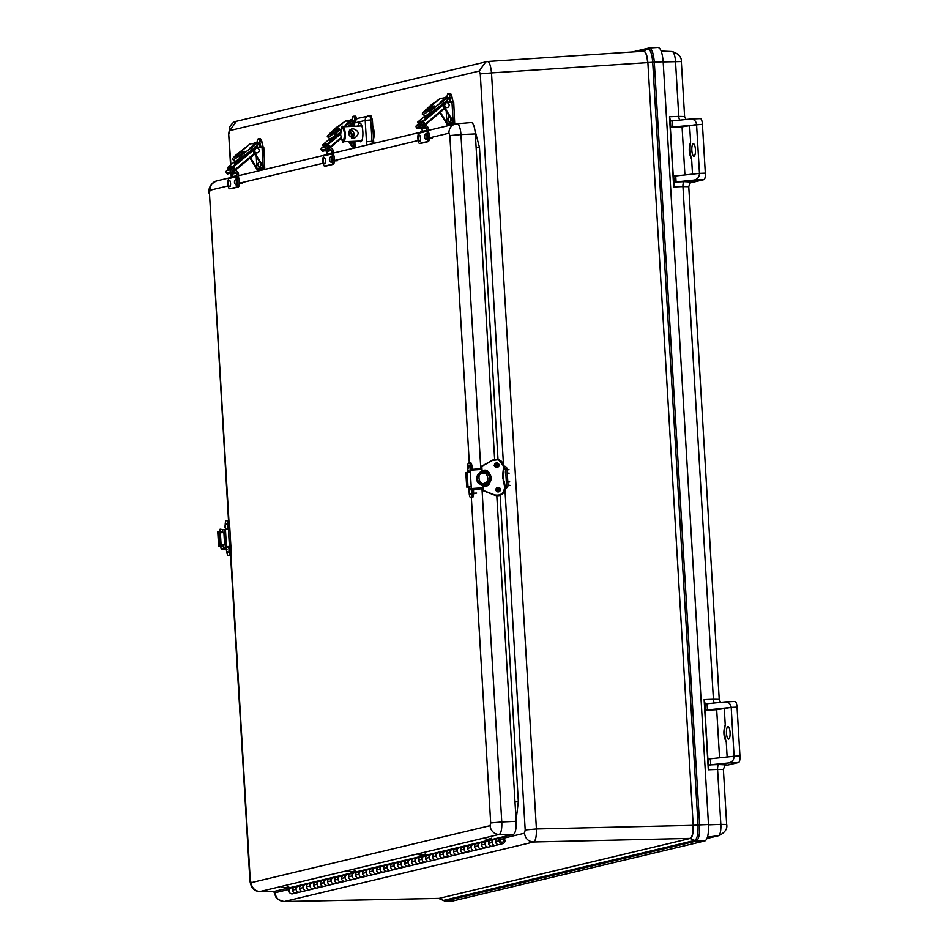 <?xml version="1.0" encoding="UTF-8"?>
<svg xmlns="http://www.w3.org/2000/svg" width="949" height="949" viewBox="0 0 949 949"><rect width="100%" height="100%" fill="white"/><g stroke="black" fill="none" stroke-linecap="round" stroke-linejoin="round"><path stroke-width="1.42" d="M647.621 62.622C646.981 55.22 645.569 51.424 643.398 51.246L487.276 61.531C489.352 61.721 490.752 65.517 491.499 72.907L647.882 62.61C647.23 55.244 645.818 51.448 643.647 51.234L649.045 48.019L632.449 51.958M487.43 61.507L236.42 121.282L229.765 130.594L479.209 71.056L485.864 61.744L487.276 61.531M479.209 71.056L480.265 73.903L491.499 72.907L536.41 828.952C536.553 836.449 535.627 840.802 533.635 841.988L690.16 838.394C692.248 837.196 693.173 832.854 692.936 825.357L536.41 828.952L525.188 829.948L504.963 489.648M236.408 121.282C234.166 121.425 231.983 123.251 229.848 126.763L228.685 134.011L230.904 164.782M500.135 495.259L518.332 801.573L514.999 802.012M476.125 147.866L479.47 147.439L498.011 459.53M503.646 838.192L524.489 833.21C525.307 838.667 528.356 841.585 533.635 841.988L284.19 901.526C278.911 901.123 275.862 898.193 275.044 892.736L289.386 889.32M283.668 901.514L439.055 898.371L690.421 838.394C692.497 837.16 693.422 832.807 693.197 825.345L692.936 825.357M690.16 838.394L694.739 840.446C697.207 838.987 698.31 833.839 698.025 825.001L693.197 825.345L647.882 62.61L652.71 62.278C651.951 53.559 650.279 49.075 647.716 48.814L635.332 51.768M663.161 61.78C662.343 52.515 660.575 47.758 657.847 47.486L649.045 48.019C651.749 48.304 653.493 53.025 654.3 62.171L663.161 61.78L708.476 824.503C708.761 833.886 707.598 839.355 704.988 840.897L453.076 900.898M708.488 824.835L720.837 824.361L717.574 769.425L708.298 769.781L704.122 699.603L713.399 699.247L682.948 186.573L673.671 186.929L669.496 116.739L678.772 116.383L675.51 61.46A10.653 3.084 -92.5 0 0 672.082 51.543L661.156 51.068M673.671 186.929L674.087 182.801L675.119 182.018L694.063 180.073C697.515 179.325 699.318 177.095 699.46 173.37L673.256 176.194L670.35 127.368L672.805 126.988L672.45 120.879L670.397 120.559L669.496 116.739M671.489 120.986L670.397 120.559L670.789 127.261M725.119 765.701L738.559 762.498L728.69 762.925C732.142 762.177 733.945 759.947 734.087 756.234L707.883 759.046L704.977 710.232L731.193 707.408C730.6 703.767 728.559 701.928 725.06 701.892L706.115 703.85L705.024 703.411L704.122 699.603M706.115 703.85L705.024 703.411L705.415 710.125M708.298 769.781L708.725 765.653L710.694 764.764L710.338 758.666M672.45 120.879L690.433 119.04C693.933 119.064 695.973 120.903 696.566 124.544L682.058 126.869L684.917 174.865M670.35 127.368L682.058 126.869M691.074 119.005L700.303 118.613A6.121 1.768 87.5 0 1 700.398 118.601A6.121 1.768 87.5 0 1 702.414 124.295L705.321 173.121A6.121 1.768 87.5 0 1 703.933 179.646L690.492 182.849M704.977 710.232L716.685 709.722L719.544 757.717M728.69 762.925L710.694 764.764M672.805 126.988L702.414 124.295M700.398 118.601L690.433 119.04M689.662 126.193L690.611 142.125C688.523 148.139 688.855 153.797 691.619 159.088L692.509 174.082M737.041 707.147L739.947 755.973L734.087 756.234L731.193 707.408L737.041 707.147A6.121 1.768 -92.5 0 0 735.024 701.453L725.06 701.892M731.193 707.408L716.685 709.722M735.024 701.453A6.121 1.768 -92.5 0 0 734.929 701.465L725.7 701.869M739.947 755.973A6.121 1.768 87.5 0 1 738.559 762.498M724.301 709.045L725.238 724.977C723.15 730.991 723.482 736.649 726.246 741.952L727.136 756.946M691.845 150.428A6.252 1.803 87.5 0 1 693.363 143.762A6.252 1.803 87.5 0 1 695.439 149.93A6.252 1.803 87.5 0 1 693.909 156.253A6.252 1.803 87.5 0 1 691.845 150.428M690.611 142.125A12.242 3.535 -92.5 0 0 691.619 159.088M705.321 173.121L699.46 173.37L696.566 124.544M730.054 732.438A6.252 1.803 87.5 0 1 728.535 739.105A6.252 1.803 87.5 0 1 726.459 732.936A6.252 1.803 87.5 0 1 727.99 726.614A6.252 1.803 87.5 0 1 730.054 732.438M725.238 724.977A12.242 3.535 -92.5 0 0 726.246 741.952M471.985 466.22L472.151 468.652M473.587 489.364L473.515 491.546M494.643 459.423L475.307 133.928A12.242 3.535 -92.5 0 0 471.238 122.54A12.242 3.535 -92.5 0 0 471.072 122.563M273.953 891.372A12.242 3.535 -92.5 0 0 274.19 891.396A12.242 3.535 -92.5 0 0 274.427 891.36L513.362 834.349A12.242 3.535 -92.5 0 0 516.137 821.3L496.79 495.698M496.517 490.965L496.374 488.711M495.058 466.552L494.927 464.298M372.328 143.774L372.02 141.306L366.468 141.792L365.199 120.428L353.858 123.145L354.036 126.276M373.657 141.164L372.388 119.799L365.199 120.428A4.591 4.389 -103.4 0 1 369.173 115.671A4.591 1.186 85.3 0 1 369.22 115.659A4.591 1.186 85.3 0 1 370.751 119.93L372.02 141.306L373.657 141.164L373.953 143.382M372.388 119.799L370.857 115.529L357.18 118.483A4.591 4.389 76.6 0 0 353.858 123.145L357.18 118.483M357.892 126.098A9.395 2.717 87.5 0 1 359.6 123.038A9.395 2.717 87.5 0 1 359.778 123.014A9.395 2.717 87.5 0 1 362.874 132.291A9.395 2.717 87.5 0 1 360.596 141.792A9.395 2.717 87.5 0 1 359.481 141.116M354.938 141.294L354.902 148.103M228.021 185.067A5.148 1.483 -92.5 0 0 229.622 188.768A5.148 1.483 -92.5 0 0 229.705 188.756L236.823 187.048A5.148 1.483 -92.5 0 0 237.997 181.71A5.148 1.483 -92.5 0 0 236.301 176.775A5.148 1.483 -92.5 0 0 236.218 176.787L235.055 177.072A1.222 1.174 -103.4 0 1 235.898 175.838L231.093 176.988A1.222 1.174 76.6 0 0 230.239 178.21L229.089 178.495A5.148 1.483 -92.5 0 0 227.914 182.149M230.998 188.697A5.148 1.483 -92.5 0 0 231.082 188.697A5.148 1.483 -92.5 0 0 231.165 188.685L238.282 186.989A5.148 1.483 -92.5 0 0 239.456 181.65A5.148 1.483 -92.5 0 0 237.76 176.716A5.148 1.483 -92.5 0 0 237.677 176.728L236.384 176.787M231.046 173.786L231.236 176.953A1.53 1.459 76.6 0 0 231.651 174.236L236.467 173.098A1.53 1.459 -103.4 0 1 235.898 175.838M236.467 173.098L235.127 172.089A1.412 1.352 -103.4 0 1 234.806 170.678A0.7 0.676 -103.4 0 1 235.91 170.405L237.653 172.16A3.061 2.93 -103.4 0 1 237.487 176.728M230.393 173.299L231.651 174.236M235.127 172.089L231.675 172.92M229.86 186.609A3.061 0.89 87.5 0 1 229.765 186.609C227.297 184.675 227.214 182.635 229.492 180.5A3.061 0.89 87.5 0 1 230.548 183.359A3.061 0.89 87.5 0 1 229.86 186.609M228.163 182.86L228.246 184.379L228.163 182.86M236.064 178.934A3.061 0.89 87.5 0 1 237.12 181.947A3.061 0.89 87.5 0 1 236.325 185.043A3.061 0.89 87.5 0 1 236.289 185.043L236.064 184.996C233.905 183.121 233.905 181.105 236.064 178.934M234.759 181.295L234.806 182.813L234.759 181.295M417.951 139.74A5.148 1.483 -92.5 0 0 419.541 143.441A5.148 1.483 -92.5 0 0 419.624 143.429L426.753 141.733A5.148 1.483 -92.5 0 0 427.928 136.395A5.148 1.483 -92.5 0 0 426.22 131.46A5.148 1.483 -92.5 0 0 426.137 131.472L424.986 131.745A1.222 1.174 -103.4 0 1 425.828 130.511L421.012 131.662A1.222 1.174 76.6 0 0 420.17 132.896L419.019 133.168A5.148 1.483 -92.5 0 0 417.845 136.834M420.929 143.37A5.148 1.483 -92.5 0 0 421.012 143.382A5.148 1.483 -92.5 0 0 421.095 143.37L428.213 141.662A5.148 1.483 -92.5 0 0 429.387 136.324A5.148 1.483 -92.5 0 0 427.691 131.389A5.148 1.483 -92.5 0 0 427.608 131.401L426.303 131.46M421.178 131.614A1.53 1.459 76.6 0 0 421.581 128.922L426.398 127.771A1.53 1.459 -103.4 0 1 425.828 130.511M426.398 127.771L425.057 126.763A1.412 1.352 -103.4 0 1 424.737 125.363A0.7 0.676 -103.4 0 1 425.84 125.078L427.572 126.834A3.061 2.93 -103.4 0 1 427.418 131.401M420.324 127.985L421.581 128.922M425.057 126.763L421.605 127.593M419.79 141.282A3.061 0.89 87.5 0 1 419.695 141.282C417.228 139.349 417.145 137.32 419.422 135.173A3.061 0.89 87.5 0 1 420.478 138.032A3.061 0.89 87.5 0 1 419.79 141.282M418.094 137.534L418.177 139.064L418.094 137.534M426.255 139.717L425.994 139.669C423.835 137.795 423.835 135.778 425.994 133.607A3.061 0.89 87.5 0 1 427.05 136.62A3.061 0.89 87.5 0 1 426.255 139.717A3.061 0.89 87.5 0 1 426.22 139.717M424.689 135.968L424.737 137.498L424.689 135.968M470.728 469.47L470.609 467.442A5.148 1.483 -92.5 0 0 468.913 462.649A5.148 1.483 -92.5 0 0 467.643 466.813M467.833 470.87L467.916 472.377M468.782 486.956L468.96 489.791M469.209 493.788A5.148 1.483 -92.5 0 0 470.834 497.762A5.148 1.483 -92.5 0 0 472.092 492.27L471.926 489.47M470.609 467.442L472.08 467.382L472.199 469.364M473.385 489.376L473.551 492.211L472.092 492.27M470.834 497.762L472.305 497.703A5.148 1.483 -92.5 0 0 473.551 492.211M472.08 467.382A5.148 1.483 -92.5 0 0 470.384 462.59L468.913 462.649M469.02 465.71A3.061 0.89 87.5 0 1 470.087 468.723A3.061 0.89 87.5 0 1 469.281 471.819L467.299 468.948L469.02 465.71M467.952 468.77L467.762 469.589L467.952 468.77M470.384 488.605A3.061 0.89 87.5 0 1 471.439 491.618A3.061 0.89 87.5 0 1 470.645 494.702L468.652 491.57L470.384 488.605M469.316 491.772L469.067 490.953L469.316 491.772M226.467 546.849L226.514 547.656M226.764 551.642A5.148 1.483 -92.5 0 0 228.401 555.628A5.148 1.483 -92.5 0 0 229.646 550.123L228.175 525.295A5.148 1.483 -92.5 0 0 226.479 520.503A5.148 1.483 -92.5 0 0 225.198 524.678M225.388 528.723L225.471 530.064M228.401 555.628L229.86 555.556A5.148 1.483 -92.5 0 0 231.105 550.064L229.634 525.236A5.148 1.483 -92.5 0 0 227.938 520.443L226.479 520.503M225.423 530.266L224.403 530.349L225.399 547.134L226.479 547.039M226.479 547.146L225.815 547.205M228.994 549.293A3.061 0.89 87.5 0 1 228.199 552.567C225.743 550.634 225.66 548.593 227.938 546.458A3.061 0.89 87.5 0 1 228.994 549.293M226.431 549.625L226.621 548.807L226.431 549.625M227.653 526.861A3.061 0.89 87.5 0 1 226.847 529.672C224.379 527.739 224.296 525.71 226.574 523.563A3.061 0.89 87.5 0 1 227.653 526.861M225.067 526.624L225.328 527.454L225.067 526.624M322.992 162.398A5.148 1.483 -92.5 0 0 324.582 166.099A5.148 1.483 -92.5 0 0 324.665 166.087L331.782 164.391A5.148 1.483 -92.5 0 0 332.957 159.052A5.148 1.483 -92.5 0 0 331.26 154.118A5.148 1.483 -92.5 0 0 331.177 154.129L330.027 154.402A1.222 1.174 -103.4 0 1 330.869 153.169L326.053 154.319A1.222 1.174 76.6 0 0 325.21 155.553L324.06 155.826A5.148 1.483 -92.5 0 0 322.874 159.491M325.958 166.039A5.148 1.483 -92.5 0 0 326.041 166.039A5.148 1.483 -92.5 0 0 326.124 166.028L333.253 164.331A5.148 1.483 -92.5 0 0 334.428 158.993A5.148 1.483 -92.5 0 0 332.719 154.058A5.148 1.483 -92.5 0 0 332.636 154.07L331.343 154.118M326.219 154.284A1.53 1.459 76.6 0 0 326.622 151.579L331.438 150.428A1.53 1.459 -103.4 0 1 330.869 153.169M331.438 150.428L330.086 149.432A1.412 1.352 -103.4 0 1 329.766 148.02A0.7 0.676 -103.4 0 1 330.881 147.747L332.613 149.491A3.061 2.93 -103.4 0 1 332.458 154.07M325.365 150.642L326.622 151.579M330.086 149.432L326.646 150.25M324.819 163.94A3.061 0.89 87.5 0 1 324.724 163.952C322.269 162.018 322.174 159.978 324.463 157.842A3.061 0.89 87.5 0 1 325.519 160.689A3.061 0.89 87.5 0 1 324.819 163.94M323.135 160.191L323.206 161.721L323.135 160.191M331.023 156.277A3.061 0.89 87.5 0 1 332.091 159.29A3.061 0.89 87.5 0 1 331.284 162.386A3.061 0.89 87.5 0 1 331.248 162.374L331.035 162.326C328.864 160.464 328.864 158.436 331.023 156.277M329.73 158.625L329.778 160.156L329.73 158.625M230.797 169.693L233.288 167.605L234.225 168.803L231.912 170.737L232.671 172.089L231.532 173.026L230.607 171.84A1.53 1.459 76.6 0 1 230.797 169.693L226.645 170.678A1.53 1.459 76.6 0 0 226.443 172.825L227.38 174.023L231.532 173.026M233.288 167.605L229.136 168.59L226.645 170.678M233.988 168.993L235.732 169.859L232.908 166.277L227.641 167.534L228.579 169.052M245.696 154.806L240.987 159.147C235.933 163.05 231.9 165.031 236.087 160.879M236.147 160.844L234.83 162.326L234.652 161.366A6.121 0.771 -38 0 0 240.109 158.092L240.121 158.103A6.121 0.771 -38 0 0 240.477 157.831M240.109 158.092L238.65 156.217A6.121 0.771 -38 0 0 240.797 154.426L241.01 154.711M240.797 154.426L240.809 154.45A6.121 0.771 142 0 0 242.861 151.982C243.288 150.749 241.817 151.14 238.448 153.145C232.813 157.819 231.07 159.942 233.205 159.515A6.121 0.771 142 0 0 238.662 156.241M258.258 143.738L257.155 142.326A7.651 0.973 142 0 1 250.726 148.554L251.983 150.12C256.954 146.087 259.041 143.963 258.258 143.738A7.651 0.973 142 0 1 251.817 149.966L242.078 157.237L251.971 150.12C256.74 146.371 258.697 144.355 257.843 144.046M237.226 154.035L250.406 143.69L253.988 143.37M253.68 143.323L256.444 142.255C257.298 142.564 255.34 144.58 250.583 148.317L240.844 155.589L242.078 157.237L239.907 157.819M262.909 166.644L253.668 152.231L262.897 166.858L256.942 168.78L256.289 156.502M261.034 147.297L262.92 146.965L261.58 141.045L259.611 141.128L260.951 147.048M257.108 142.267L257.155 141.709A4.899 1.412 87.5 0 1 258.318 138.886A4.899 1.412 87.5 0 1 259.611 141.128M256.61 147.498L256.74 146.11L256.977 147.475M258.721 169.824L257.025 169.42L249.919 157.973L257.025 169.408L259.397 169.942M254.771 147.902A3.061 2.93 -103.4 0 1 255.423 147.653L255.72 147.581A3.061 2.93 -103.4 0 0 253.964 152.172L256.254 147.51L263.431 147.32M260.821 139.135L261.58 141.045A4.899 1.412 -92.5 0 0 260.275 138.803L258.318 138.886M263.941 167.688L264.688 168.614L258.579 170.073L264.7 168.685L263.608 167.843L257.025 169.408M257.179 152.896A2.444 2.337 -103.4 0 1 254.225 151.093A2.444 2.337 -103.4 0 1 256.111 148.127M257.535 152.813A2.444 2.337 -103.4 0 1 254.569 150.998A2.444 2.337 -103.4 0 1 256.277 148.08A2.444 2.337 -103.4 0 1 259.113 149.859A2.444 2.337 -103.4 0 1 257.535 152.813M257.903 143.275L258.484 143.038A3.061 0.89 87.5 0 1 259.516 147.368M257.309 145.541L257.238 146.929L256.989 145.873M260.548 163.406A3.061 0.89 87.5 0 1 260.631 164.201A3.061 0.89 87.5 0 1 259.836 167.463C257.381 165.529 257.298 163.489 259.575 161.354M258.069 164.521L258.258 163.703L258.069 164.521M420.727 124.366L423.218 122.279L424.156 123.477L421.842 125.41L422.602 126.763L421.463 127.712L420.526 126.514A1.53 1.459 76.6 0 1 420.727 124.366L416.575 125.363A1.53 1.459 76.6 0 0 416.374 127.498L417.311 128.696L421.463 127.712M423.218 122.279L419.055 123.275L416.575 125.363M423.918 123.678L425.662 124.533L422.839 120.95L417.548 122.219L418.509 123.726M435.627 109.491L430.917 113.821C425.864 117.723 421.831 119.704 426.018 115.553M426.077 115.517L424.761 117L424.583 116.039A6.121 0.771 -38 0 0 430.039 112.765L430.051 112.777A6.121 0.771 -38 0 0 430.407 112.504M430.039 112.765L428.58 110.903A6.121 0.771 -38 0 0 430.727 109.111L430.941 109.396M430.727 109.111L430.739 109.123A6.121 0.771 142 0 0 432.791 106.656C433.219 105.422 431.748 105.814 428.379 107.818C422.744 112.492 420.988 114.615 423.135 114.188A6.121 0.771 142 0 0 428.592 110.914M448.189 98.411L447.086 97A7.651 0.973 142 0 1 440.644 103.227L441.914 104.793C446.884 100.76 448.972 98.637 448.189 98.411A7.651 0.973 142 0 1 441.748 104.639L432.009 111.923L441.902 104.793M427.157 108.708L440.336 98.364L443.907 98.055M443.61 97.996L446.374 96.928C447.228 97.237 445.271 99.254 440.514 102.99L430.775 110.262L432.009 111.923L429.838 112.504M430.063 110.084L429.399 110.238M452.827 121.318L443.586 106.917L452.922 122.018L446.872 123.465L446.22 111.175M450.965 101.982L452.839 101.638L451.499 95.719L449.541 95.802L450.882 101.721M447.038 96.94L447.086 96.383A4.899 1.412 87.5 0 1 448.248 93.56A4.899 1.412 87.5 0 1 449.541 95.802M446.54 102.172L446.671 100.784L446.896 102.148M448.652 124.497L446.943 124.094L439.838 112.646L446.955 124.082L449.328 124.627M445.496 102.302A3.061 2.93 -103.4 0 0 445.342 102.326L444.701 102.575A3.061 2.93 -103.4 0 1 445.342 102.326L445.65 102.255A3.061 2.93 -103.4 0 0 443.895 106.846L446.184 102.184L453.361 101.994M450.751 93.809L451.665 95.754M453.871 122.362L454.618 123.287L448.509 124.746L454.678 123.358L453.539 122.516L446.955 124.082M447.109 107.569A2.444 2.337 -103.4 0 1 444.156 105.766A2.444 2.337 -103.4 0 1 446.03 102.8M447.465 107.486A2.444 2.337 -103.4 0 1 444.5 105.683A2.444 2.337 -103.4 0 1 446.208 102.753A2.444 2.337 -103.4 0 1 449.043 104.532A2.444 2.337 -103.4 0 1 447.465 107.486M447.833 97.949L448.414 97.723A3.061 0.89 87.5 0 1 449.446 102.041M447.228 100.214L447.157 101.602L446.908 100.547M450.478 118.079A3.061 0.89 87.5 0 1 450.561 118.874A3.061 0.89 87.5 0 1 449.767 122.136C447.311 120.203 447.216 118.162 449.506 116.027M447.999 119.194L448.189 118.376L447.999 119.194M503.919 467.703L504.026 467.691A1.53 1.459 -103.4 0 1 505.58 469.15L506.529 485.153A1.53 1.459 -103.4 0 1 505.165 486.742L505.07 486.742M505.141 488.284L505.236 488.284A3.072 2.942 76.6 0 0 508 485.093L507.051 469.091A3.072 2.942 76.6 0 0 503.919 466.161L503.848 466.161M498.332 488.83L500.182 488.569M500.147 488.51L496.932 488.854L498.355 489.233M498.64 466.386L495.686 467.193M503.373 473.883L503.373 473.883A9.182 9.075 -73 0 0 503.753 480.324L503.492 480.241A9.182 9.075 107 0 1 503.112 473.8L503.872 466.505A29.039 28.707 107 0 1 503.373 473.883L503.765 480.324A29.039 28.707 107 0 1 505.129 487.584L505.129 487.584A7.651 7.568 107 0 1 495.2 495.366M481.594 466.374L481.95 472.412L481.724 466.149L492.448 460.229A7.651 7.568 107 0 1 503.611 466.422L503.872 466.505A7.651 7.568 107 0 0 498.545 459.684L503.872 466.505M502.84 473.729L503.112 473.8A29.039 28.707 107 0 0 503.611 466.422L502.84 473.729L503.492 480.241A29.039 28.707 107 0 1 504.856 487.501L505.129 487.584C504.512 493.587 501.25 496.197 495.331 495.402L495.07 495.319A7.651 7.568 107 0 1 494.524 495.141L483.183 490.692L482.673 484.405L483.029 490.479M483.16 472.222L483.326 470.704A7.651 7.568 107 0 1 491.06 479.091A7.651 7.568 107 0 1 484.227 485.959L483.883 484.429M485.758 471.036C493.136 476.778 492.614 481.76 484.227 485.959L484.275 485.947M471.107 486.801L466.694 487.086L467.999 486.932L467.133 472.436L465.829 472.59L466.706 487.074M470.241 472.222L467.133 472.436M471.107 486.718L467.999 486.932M470.182 469.506L481.736 468.723L470.182 469.506L471.368 489.34L482.922 488.735L471.819 489.482M483.539 471.167C485.473 470.716 487.632 471.783 490.028 474.381M486.457 485.378L484.393 486.03M482.685 485.722L478.249 483.065C477.371 482.341 476.849 480.752 476.706 478.308C475.864 477.3 479.435 471.439 481.902 471.475M484.144 484.548A6.121 6.05 -73 0 0 485.58 484.275L485.58 484.275A6.121 6.05 -73 0 0 485.591 472.59L485.247 472.483A6.121 6.05 107 0 1 485.236 484.168L485.58 484.275M482.377 484.358A6.121 6.05 107 0 1 481.665 484.192L482.009 484.298A6.121 6.05 -73 0 0 482.673 484.453L482.377 484.358A6.121 6.05 -73 0 0 485.236 484.168L485.236 484.168M484.524 472.305L484.524 472.305A6.121 6.05 -73 0 0 481.665 472.495L481.677 472.507A6.121 6.05 107 0 0 481.665 484.192C477.039 481.285 476.149 477.952 478.996 474.215L485.247 472.483A6.121 6.05 107 0 0 484.524 472.305M498.842 464.417L496.102 464.713L496.173 465.935L498.937 465.639L497.015 466.517M496.173 465.935L496.979 465.983M500.099 490.799L497.656 490.811L497.584 489.589L500.408 489.293M497.656 490.811L500.242 490.526M503.836 470.585A3.061 0.89 87.5 0 1 503.16 474.737M503.978 481.036A3.061 0.89 87.5 0 1 504.654 483.8M220.322 546.197L222.659 546.161L220.322 546.173M225.269 544.88L222.588 545.023L222.659 546.161M223.893 532.792L224.545 532.674M220.298 531.689L221.793 531.677L221.864 532.816M218.614 546.292L217.748 531.796L219.148 531.594L220.298 531.582L221.153 546.078M225.435 529.578L222.695 529.613L222.873 532.697M223.596 544.904L223.786 547.988L226.396 547.953M220.014 546.09L219.148 531.594M221.236 549.02L226.218 548.961L221.236 549.02L220.619 546.304M221.271 549.02L223.786 547.988M222.695 529.613L220.085 529.186L219.741 531.582M325.768 147.024L328.247 144.936L329.184 146.134L326.883 148.068L327.63 149.42L326.503 150.369L325.566 149.171A1.53 1.459 76.6 0 1 325.768 147.024L321.604 148.02A1.53 1.459 76.6 0 0 321.414 150.167L322.34 151.365L326.503 150.369M328.247 144.936L324.095 145.932L321.604 148.02M328.947 146.336L329.789 147.415L330.703 147.19L327.88 143.607L322.577 144.877L323.55 146.395M340.62 132.196L335.946 136.49C330.904 140.381 326.859 142.374 331.059 138.222M331.118 138.186L329.801 139.669L329.623 138.708A6.121 0.771 -38 0 0 335.08 135.434L335.092 135.446A6.121 0.771 -38 0 0 335.436 135.173M335.08 135.434L333.621 133.56A6.121 0.771 -38 0 0 335.756 131.769L335.982 132.053M335.756 131.769L335.768 131.781A6.121 0.771 142 0 0 337.832 129.313C338.247 128.079 336.776 128.471 333.407 130.488C327.773 135.161 326.029 137.285 328.176 136.846A6.121 0.771 142 0 0 333.633 133.572M340.644 131.899L337.12 134.77L334.867 135.161M332.197 131.377L345.365 121.033L348.947 120.713M341.082 128.981L335.804 132.931L337.049 134.58L335.78 133.275L333.763 133.75M335.104 132.741L334.439 132.907M352.067 119.61L352.126 119.052A4.899 1.412 87.5 0 1 353.277 116.217A4.899 1.412 87.5 0 1 354.582 118.459L354.89 119.823M351.569 124.829L351.711 123.453L351.937 124.817M354.973 145.387L351.913 146.122L351.699 141.425M351.51 138.139L351.249 133.833M348.734 141.531L351.984 146.751L354.368 147.285M355.792 116.478L356.705 118.423L354.582 118.459M353.68 147.166L351.984 146.751L354.985 146.027M348.746 126.537A3.061 2.93 -103.4 0 1 351.213 124.841L349.078 126.514M352.15 130.238A2.444 2.337 -103.4 0 1 350.027 129.788M349.505 126.502A2.444 2.337 -103.4 0 1 351.071 125.47M352.174 130.215A2.444 2.337 -103.4 0 1 350.24 129.574M349.813 126.478A2.444 2.337 -103.4 0 1 353.633 126.3M352.862 120.618L353.455 120.381A3.061 0.89 87.5 0 1 354.084 121.021M352.269 122.872L352.198 124.26L351.949 123.204M354.938 144.782A3.061 0.89 87.5 0 1 354.807 144.794L353.301 143.762L352.814 141.377M353.408 141.354L353.289 142.575L353.052 141.365M373.526 139.005A7.592 2.195 -92.5 0 0 372.779 126.478M352.743 128.578C359.386 130.926 359.873 134.189 354.226 138.364C348.034 136.407 347.263 133.18 351.913 128.696L352.743 128.578M352.435 138.435C355.045 134.639 354.368 131.626 350.442 129.408M501.938 839.177A1.53 1.459 -103.4 0 1 502.377 842.19A1.53 1.459 -103.4 0 1 500.609 841.039A1.53 1.459 -103.4 0 1 501.938 839.177A1.53 1.459 -103.4 0 1 502.377 842.19A1.53 1.459 -103.4 0 1 500.609 841.039A1.53 1.459 -103.4 0 1 501.938 839.177M292.375 887.351L288.935 887.896M498.913 837.789L499.103 840.826A3.061 2.93 76.6 0 0 502.733 843.673A3.061 2.93 76.6 0 0 504.868 840.019A3.061 2.93 76.6 0 0 500.408 838.121L500.36 837.445M488.415 840.292L488.593 843.329A3.061 2.93 76.6 0 0 492.234 846.188A3.061 2.93 -103.4 0 1 488.676 843.886A3.061 2.93 -103.4 0 1 490.811 840.233M495.437 838.892L493.409 839.794A3.061 2.93 -103.4 0 1 494.31 839.391A3.061 2.93 76.6 0 0 492.175 843.056A3.061 2.93 76.6 0 0 495.734 845.345A3.061 2.93 -103.4 0 1 492.092 842.498L491.914 839.462M495.414 838.631L495.603 841.668A3.061 2.93 76.6 0 0 499.233 844.515A3.061 2.93 -103.4 0 1 495.675 842.214A3.061 2.93 -103.4 0 1 497.81 838.56M292.363 887.078L292.541 890.115A3.061 2.93 76.6 0 0 296.183 892.973A3.061 2.93 -103.4 0 1 292.624 890.672A3.061 2.93 -103.4 0 1 294.759 887.018M299.374 885.678L297.345 886.58A3.061 2.93 -103.4 0 1 298.259 886.176A3.061 2.93 76.6 0 0 296.124 889.842A3.061 2.93 76.6 0 0 299.682 892.131A3.061 2.93 -103.4 0 1 296.041 889.284L295.863 886.247M299.362 885.417L299.54 888.454A3.061 2.93 76.6 0 0 303.182 891.301A3.061 2.93 -103.4 0 1 299.623 888.999A3.061 2.93 -103.4 0 1 301.758 885.346M306.385 884.005L304.356 884.907A3.061 2.93 -103.4 0 1 305.258 884.504A3.061 2.93 76.6 0 0 303.122 888.169A3.061 2.93 76.6 0 0 306.681 890.47A3.061 2.93 -103.4 0 1 303.039 887.612L302.861 884.575M306.361 883.744L306.551 886.781A3.061 2.93 76.6 0 0 310.181 889.628A3.061 2.93 -103.4 0 1 306.622 887.327A3.061 2.93 -103.4 0 1 308.757 883.673M313.384 882.333L311.355 883.234A3.061 2.93 -103.4 0 1 312.268 882.843A3.061 2.93 76.6 0 0 310.133 886.496A3.061 2.93 76.6 0 0 313.68 888.798A3.061 2.93 -103.4 0 1 310.05 885.939L309.86 882.902M313.372 882.072L313.55 885.109A3.061 2.93 76.6 0 0 317.191 887.956A3.061 2.93 -103.4 0 1 313.633 885.654A3.061 2.93 -103.4 0 1 315.768 882.001M320.382 880.672L318.354 881.562A3.061 2.93 -103.4 0 1 319.267 881.17A3.061 2.93 76.6 0 0 317.132 884.824A3.061 2.93 76.6 0 0 320.691 887.125A3.061 2.93 -103.4 0 1 317.049 884.266L316.871 881.23M320.371 880.399L320.548 883.436A3.061 2.93 76.6 0 0 324.19 886.283A3.061 2.93 -103.4 0 1 320.632 883.994A3.061 2.93 -103.4 0 1 322.767 880.328M327.381 878.999L325.353 879.889A3.061 2.93 -103.4 0 1 326.266 879.498A3.061 2.93 76.6 0 0 324.131 883.151A3.061 2.93 76.6 0 0 327.69 885.453A3.061 2.93 -103.4 0 1 324.048 882.606L323.87 879.569M327.369 878.727L327.547 881.763A3.061 2.93 76.6 0 0 331.189 884.622A3.061 2.93 -103.4 0 1 327.63 882.321A3.061 2.93 -103.4 0 1 329.766 878.655M334.392 877.327L332.364 878.228A3.061 2.93 -103.4 0 1 333.265 877.825A3.061 2.93 76.6 0 0 331.13 881.479A3.061 2.93 76.6 0 0 334.689 883.78A3.061 2.93 -103.4 0 1 331.047 880.933L330.869 877.896M334.368 877.054L334.558 880.091A3.061 2.93 76.6 0 0 338.188 882.95A3.061 2.93 -103.4 0 1 334.629 880.648A3.061 2.93 -103.4 0 1 336.765 876.995M341.391 875.654L339.362 876.556A3.061 2.93 -103.4 0 1 340.276 876.152A3.061 2.93 76.6 0 0 338.141 879.806A3.061 2.93 76.6 0 0 341.687 882.107A3.061 2.93 -103.4 0 1 338.058 879.26L337.868 876.224M341.379 875.381L341.557 878.418A3.061 2.93 76.6 0 0 345.199 881.277A3.061 2.93 -103.4 0 1 341.64 878.976A3.061 2.93 -103.4 0 1 343.775 875.322M348.39 873.982L346.361 874.883A3.061 2.93 -103.4 0 1 347.275 874.48A3.061 2.93 76.6 0 0 345.139 878.145A3.061 2.93 76.6 0 0 348.698 880.435A3.061 2.93 -103.4 0 1 345.056 877.588L344.878 874.551M348.378 873.721L348.556 876.757A3.061 2.93 76.6 0 0 352.198 879.604A3.061 2.93 -103.4 0 1 348.639 877.303A3.061 2.93 -103.4 0 1 350.774 873.649M355.389 872.309L353.36 873.21A3.061 2.93 -103.4 0 1 354.274 872.807A3.061 2.93 76.6 0 0 352.138 876.473A3.061 2.93 76.6 0 0 355.697 878.774A3.061 2.93 -103.4 0 1 352.055 875.915L351.877 872.878M355.377 872.048L355.555 875.085A3.061 2.93 76.6 0 0 359.197 877.932A3.061 2.93 -103.4 0 1 355.638 875.63A3.061 2.93 -103.4 0 1 357.773 871.977M362.399 870.636L360.371 871.538A3.061 2.93 -103.4 0 1 361.272 871.146A3.061 2.93 76.6 0 0 359.137 874.8A3.061 2.93 76.6 0 0 362.696 877.101A3.061 2.93 -103.4 0 1 359.054 874.243L358.876 871.206M362.376 870.375L362.565 873.412A3.061 2.93 76.6 0 0 366.195 876.259A3.061 2.93 -103.4 0 1 362.637 873.958A3.061 2.93 -103.4 0 1 364.784 870.304M369.398 868.976L367.37 869.865A3.061 2.93 -103.4 0 1 368.283 869.474A3.061 2.93 76.6 0 0 366.148 873.127A3.061 2.93 76.6 0 0 369.695 875.429A3.061 2.93 -103.4 0 1 366.065 872.57L365.887 869.533M369.386 868.703L369.564 871.74A3.061 2.93 76.6 0 0 373.206 874.587A3.061 2.93 -103.4 0 1 369.647 872.297A3.061 2.93 -103.4 0 1 371.783 868.632M376.397 867.303L374.369 868.193A3.061 2.93 -103.4 0 1 375.282 867.801A3.061 2.93 76.6 0 0 373.147 871.455A3.061 2.93 76.6 0 0 376.706 873.756A3.061 2.93 -103.4 0 1 373.064 870.909L372.886 867.872M376.385 867.03L376.563 870.067A3.061 2.93 76.6 0 0 380.205 872.926A3.061 2.93 -103.4 0 1 376.646 870.624A3.061 2.93 -103.4 0 1 378.781 866.959M383.408 865.63L381.368 866.532A3.061 2.93 -103.4 0 1 382.281 866.129A3.061 2.93 76.6 0 0 380.146 869.782A3.061 2.93 76.6 0 0 383.704 872.084A3.061 2.93 -103.4 0 1 380.063 869.237L379.885 866.2M383.384 865.358L383.562 868.394A3.061 2.93 76.6 0 0 387.204 871.253A3.061 2.93 -103.4 0 1 383.645 868.952A3.061 2.93 -103.4 0 1 385.78 865.298M390.407 863.958L388.378 864.859A3.061 2.93 -103.4 0 1 389.28 864.456A3.061 2.93 76.6 0 0 387.145 868.11A3.061 2.93 76.6 0 0 390.703 870.411A3.061 2.93 -103.4 0 1 387.073 867.564L386.884 864.527M390.383 863.685L390.573 866.722A3.061 2.93 76.6 0 0 394.203 869.581A3.061 2.93 -103.4 0 1 390.656 867.279A3.061 2.93 -103.4 0 1 392.791 863.626M397.406 862.285L395.377 863.187A3.061 2.93 -103.4 0 1 396.291 862.783A3.061 2.93 76.6 0 0 394.155 866.449A3.061 2.93 76.6 0 0 397.714 868.738A3.061 2.93 -103.4 0 1 394.072 865.891L393.894 862.855M397.394 862.024L397.572 865.061A3.061 2.93 76.6 0 0 401.213 867.908A3.061 2.93 -103.4 0 1 397.655 865.607A3.061 2.93 -103.4 0 1 399.79 861.953M404.404 860.613L402.376 861.514A3.061 2.93 -103.4 0 1 403.289 861.111A3.061 2.93 76.6 0 0 401.154 864.776A3.061 2.93 76.6 0 0 404.713 867.078A3.061 2.93 -103.4 0 1 401.071 864.219L400.893 861.182M404.393 860.352L404.571 863.388A3.061 2.93 76.6 0 0 408.212 866.235A3.061 2.93 -103.4 0 1 404.654 863.934A3.061 2.93 -103.4 0 1 406.789 860.28M411.415 858.94L409.375 859.841A3.061 2.93 -103.4 0 1 410.288 859.45A3.061 2.93 76.6 0 0 408.153 863.104A3.061 2.93 76.6 0 0 411.712 865.405A3.061 2.93 -103.4 0 1 408.07 862.546L407.892 859.509M411.392 858.679L411.569 861.716A3.061 2.93 76.6 0 0 415.211 864.563A3.061 2.93 -103.4 0 1 411.652 862.261A3.061 2.93 -103.4 0 1 413.788 858.608M418.414 857.279L416.386 858.169A3.061 2.93 -103.4 0 1 417.287 857.777A3.061 2.93 76.6 0 0 415.152 861.431A3.061 2.93 76.6 0 0 418.711 863.732A3.061 2.93 -103.4 0 1 415.081 860.873L414.891 857.837M418.39 857.006L418.58 860.043A3.061 2.93 76.6 0 0 422.21 862.89A3.061 2.93 -103.4 0 1 418.663 860.601A3.061 2.93 -103.4 0 1 420.798 856.935M425.413 855.607L423.384 856.496A3.061 2.93 -103.4 0 1 424.298 856.105A3.061 2.93 76.6 0 0 422.163 859.758A3.061 2.93 76.6 0 0 425.721 862.06A3.061 2.93 -103.4 0 1 422.08 859.213L421.902 856.176M425.401 855.334L425.579 858.37A3.061 2.93 76.6 0 0 429.221 861.217A3.061 2.93 -103.4 0 1 425.662 858.928A3.061 2.93 -103.4 0 1 427.797 855.263M432.412 853.934L430.383 854.835A3.061 2.93 -103.4 0 1 431.297 854.432A3.061 2.93 76.6 0 0 429.162 858.086A3.061 2.93 76.6 0 0 432.72 860.387A3.061 2.93 -103.4 0 1 429.078 857.54L428.901 854.503M432.4 853.661L432.578 856.698A3.061 2.93 76.6 0 0 436.22 859.557A3.061 2.93 -103.4 0 1 432.661 857.255A3.061 2.93 -103.4 0 1 434.796 853.602M439.423 852.261L437.394 853.163A3.061 2.93 -103.4 0 1 438.296 852.76A3.061 2.93 76.6 0 0 436.16 856.413A3.061 2.93 76.6 0 0 439.719 858.715A3.061 2.93 -103.4 0 1 436.077 855.868L435.899 852.831M439.399 851.988L439.577 855.025A3.061 2.93 76.6 0 0 443.219 857.884A3.061 2.93 -103.4 0 1 439.66 855.583A3.061 2.93 -103.4 0 1 441.795 851.929M446.421 850.589L444.393 851.49A3.061 2.93 -103.4 0 1 445.306 851.087A3.061 2.93 76.6 0 0 443.171 854.752A3.061 2.93 76.6 0 0 446.718 857.042A3.061 2.93 -103.4 0 1 443.088 854.195L442.898 851.158M446.41 850.328L446.588 853.365A3.061 2.93 76.6 0 0 450.217 856.212A3.061 2.93 -103.4 0 1 446.671 853.91A3.061 2.93 -103.4 0 1 448.806 850.257M453.42 848.916L451.392 849.818A3.061 2.93 -103.4 0 1 452.305 849.414A3.061 2.93 76.6 0 0 450.17 853.08A3.061 2.93 76.6 0 0 453.729 855.369A3.061 2.93 -103.4 0 1 450.087 852.522L449.909 849.485M453.408 848.655L453.586 851.692A3.061 2.93 76.6 0 0 457.228 854.539A3.061 2.93 -103.4 0 1 453.669 852.238A3.061 2.93 -103.4 0 1 455.805 848.584M460.419 847.243L458.391 848.145A3.061 2.93 -103.4 0 1 459.304 847.754A3.061 2.93 76.6 0 0 457.169 851.407A3.061 2.93 76.6 0 0 460.728 853.709A3.061 2.93 -103.4 0 1 457.086 850.85L456.908 847.813M460.407 846.983L460.585 850.019A3.061 2.93 76.6 0 0 464.227 852.866A3.061 2.93 -103.4 0 1 460.668 850.565A3.061 2.93 -103.4 0 1 462.804 846.911M467.43 845.583L465.401 846.472A3.061 2.93 -103.4 0 1 466.303 846.081A3.061 2.93 76.6 0 0 464.168 849.735A3.061 2.93 76.6 0 0 467.727 852.036A3.061 2.93 -103.4 0 1 464.085 849.177L463.907 846.14M467.406 845.31L467.596 848.347A3.061 2.93 76.6 0 0 471.226 851.194A3.061 2.93 -103.4 0 1 467.667 848.904A3.061 2.93 -103.4 0 1 469.802 845.239M474.429 843.91L472.4 844.8A3.061 2.93 -103.4 0 1 473.314 844.408A3.061 2.93 76.6 0 0 471.178 848.062A3.061 2.93 76.6 0 0 474.725 850.363A3.061 2.93 -103.4 0 1 471.095 847.516L470.906 844.48M474.417 843.637L474.595 846.674A3.061 2.93 76.6 0 0 478.237 849.521A3.061 2.93 -103.4 0 1 474.678 847.232A3.061 2.93 -103.4 0 1 476.813 843.566M481.428 842.238L479.399 843.139A3.061 2.93 -103.4 0 1 480.313 842.736A3.061 2.93 76.6 0 0 478.177 846.389A3.061 2.93 76.6 0 0 481.736 848.691A3.061 2.93 -103.4 0 1 478.094 845.844L477.916 842.807M481.416 841.965L481.594 845.001A3.061 2.93 76.6 0 0 485.236 847.86A3.061 2.93 -103.4 0 1 481.677 845.559A3.061 2.93 -103.4 0 1 483.812 841.905M488.427 840.565L486.398 841.466A3.061 2.93 -103.4 0 1 487.312 841.063A3.061 2.93 76.6 0 0 485.176 844.717A3.061 2.93 76.6 0 0 488.735 847.018A3.061 2.93 -103.4 0 1 485.093 844.171L484.915 841.134M486.374 841.051L484.986 841.111M479.375 842.724L477.988 842.783M472.377 844.396L470.989 844.456M465.378 846.069L463.99 846.128M458.367 847.742L456.979 847.801M451.368 849.414L449.98 849.474M444.369 851.075L442.981 851.134M437.359 852.748L435.982 852.807M430.36 854.42L428.972 854.48M423.361 856.093L421.973 856.152M416.362 857.766L414.974 857.825M409.351 859.438L407.975 859.497M402.352 861.111L400.964 861.17M395.353 862.771L393.965 862.831M388.355 864.444L386.967 864.503M381.344 866.117L379.968 866.176M374.345 867.789L372.957 867.849M367.346 869.462L365.958 869.521M360.347 871.135L358.959 871.194M353.336 872.807L351.949 872.866M346.338 874.468L344.95 874.527M339.339 876.141L337.951 876.2M332.34 877.813L330.952 877.872M325.329 879.486L323.941 879.545M318.33 881.158L316.942 881.218M311.331 882.831L309.943 882.89M304.332 884.504L302.945 884.563M297.322 886.164L295.934 886.236M493.385 839.379L491.997 839.438M504.702 836.413L504.773 837.528L503.16 837.908M502.673 837.742L504.773 837.528M503.255 836.757L503.314 837.587M292.387 887.576L291.26 887.849A3.061 2.93 76.6 0 0 289.125 891.502A3.061 2.93 76.6 0 0 292.683 893.804L502.733 843.673M285.72 887.623L288.65 886.615M488.901 839.118L487.347 839.224L488.901 839.118M351.842 871.716L350.81 871.811L351.842 871.716M421.854 855.002L420.834 855.108L421.854 855.002M498.249 463.515L498.296 464.452M518.332 801.573L516.09 820.387M474.868 129.954L479.47 147.439M524.489 833.21L525.188 829.948M503.468 464.464L480.265 73.903M229.765 130.594L229.065 133.845M231.461 174.094L231.615 176.775M230.88 553.848L250.275 880.316L251.153 882.677A9.182 8.778 76.6 0 0 260.18 891.467A11.732 3.393 87.5 0 1 259.955 891.491L274.19 891.396L275.044 892.736M652.71 62.278L698.025 825.001L699.615 824.895L654.3 62.171L652.71 62.278M438.699 898.395L443.373 900.435L438.58 898.406L283.953 901.55M708.476 824.503L699.615 824.895C699.911 834.159 698.749 839.568 696.163 841.122L694.739 840.446L443.373 900.435L444.796 901.099L441.427 899.344M453.622 900.886L444.796 901.099L696.163 841.122L704.988 840.897M707.017 838.418L718.417 835.701L707.456 837.137M663.173 61.934L681.335 61.566C681.607 56.928 678.523 53.583 672.082 51.543M707.005 838.477L719.283 835.547A9.182 8.778 -103.4 0 1 718.417 835.701A10.653 3.084 -92.5 0 0 720.837 824.361L726.661 824.467L723.387 769.544L717.574 769.425A4.591 1.684 -92.2 0 1 718.974 764.526L727.124 764.941A4.591 4.389 76.6 0 0 726.353 765.048L726.353 765.048C725.534 764.372 724.55 765.867 723.387 769.544M679.792 120.132A4.591 1.684 -92.2 0 1 678.772 116.383L684.597 116.502L681.335 61.566M674.087 182.801L673.695 176.087M675.119 182.018L684.348 181.674A4.591 1.684 -92.2 0 0 682.948 186.573L688.76 186.692L719.223 699.354L713.399 699.247A4.591 1.684 -92.2 0 0 714.431 702.984M708.725 765.653L708.322 758.951M709.745 764.882L718.974 764.526M676.068 181.911L675.712 175.814M684.348 181.674L692.497 182.089A4.591 4.389 76.6 0 0 691.726 182.196L691.726 182.184C690.908 181.52 689.923 183.015 688.76 186.692M694.063 180.073L703.933 179.646M691.228 182.386L692.497 182.089M707.432 709.84L707.076 703.731M727.124 764.941L725.855 765.238M469.269 462.637L449.838 135.577L448.96 133.204L429.399 137.878M418.082 140.571L334.439 160.535M323.111 163.24L239.468 183.193M228.151 185.897L210.014 190.227L209.444 192.944L228.97 521.665M251.153 882.677L490.099 825.654L490.68 822.949L471.356 497.739M230.346 177.653L216.669 180.915A9.182 8.778 76.6 0 0 210.014 190.227M448.96 133.204A9.182 8.778 -103.4 0 1 456.896 123.69A11.732 3.393 87.5 0 1 457.05 123.667A11.732 3.393 87.5 0 1 460.941 134.58L449.838 135.577M490.68 822.949L501.772 821.953L481.985 488.794M480.799 468.794L460.941 134.58L475.307 133.928M516.137 821.3L501.772 821.953A11.732 3.393 87.5 0 1 499.115 834.444A9.182 8.778 -103.4 0 1 490.099 825.654M274.427 891.36L260.18 891.467L499.115 834.444L513.362 834.349M259.67 891.455A11.732 3.393 87.5 0 0 259.955 891.491C254.178 891.431 250.821 887.754 249.895 880.482L250.275 880.316M209.444 192.944L228.519 520.811M355.128 144.509L355.151 147.807L366.836 145.007L366.468 141.792M369.268 115.659L370.798 115.541M235.055 177.072L230.239 178.21M236.823 187.048L238.282 186.989M229.705 188.756L231.165 188.685M234.806 170.678L232.078 171.33M228.14 182.374L228.282 184.865L228.14 182.374M234.759 180.808L234.794 183.299L234.759 180.808M424.986 131.745L420.17 132.896M426.753 141.733L428.213 141.662M419.624 143.429L421.095 143.37M424.737 125.363L422.008 126.003M418.07 137.047L418.212 139.539L418.07 137.047M424.678 135.482L424.725 137.973L424.678 135.482M468.094 468.747L467.382 468.913L468.094 468.747M469.458 491.819L468.735 491.618L469.458 491.819M225.471 530.028L226.467 546.802M228.175 525.295L229.634 525.236M229.646 550.123L231.105 550.064M223.893 532.686L224.616 544.892L223.893 532.686M226.289 549.661L227.013 549.483L226.289 549.661M224.925 526.588L225.66 526.778L224.925 526.588M330.027 154.402L325.21 155.553M331.782 164.391L333.253 164.331M324.665 166.087L326.124 166.028M329.766 148.02L327.049 148.673M323.099 159.705L323.253 162.208L323.099 159.705M329.718 158.139L329.754 160.63L329.718 158.139M226.443 172.825L230.607 171.84M254.664 153.88L235.755 169.835M254.368 153.406L235.471 169.242M232.908 166.277L253.715 148.839M234.771 161.555L227.641 167.534L234.771 161.544M253.193 150.345L233.573 166.799M237.796 155.185C233.063 158.412 232.422 158.388 235.886 155.126C241.532 151.14 242.173 151.152 237.796 155.185M250.583 148.317L240.809 155.933L242.244 157.392L240.002 157.949L242.042 157.427M251.983 150.12L242.244 157.392M250.382 147.736L253.858 145.019M243.383 149.396L246.847 146.692M242.683 151.793A7.651 0.973 142 0 1 244.273 151.271L244.296 151.294M238.851 156.063L240.809 155.933L238.804 156.407M253.893 144.675L250.145 147.819L253.893 144.675M246.894 146.348L243.134 149.491L246.894 146.348M244.273 151.247L240.548 155.114L242.422 151.615M256.942 168.78L250.145 157.771M250.382 157.581L256.989 168.27M263.241 147.403L261.758 141.116L263.075 147.012M256.254 147.51L255.72 147.581A3.061 2.93 -103.4 0 1 256.242 147.51L262.043 147.486L263.17 166.49L254.237 152.03M262.968 167.321L253.656 152.243A3.061 2.93 -103.4 0 1 253.846 148.661M254.771 147.89L255.423 147.653A3.061 2.93 -103.4 0 1 255.566 147.617M256.325 147.736L263.68 147.558M264.7 168.685L259.314 169.966M257.559 146.075L256.847 146.241M257.926 164.557L258.65 164.379L257.926 164.557M416.374 127.498L420.526 126.514M444.595 108.554L425.674 124.509M425.662 124.533L444.583 108.672A2.444 2.337 -103.4 0 1 444.642 108.625M444.298 108.079L425.401 123.916M422.839 120.95L443.646 103.512M417.548 122.219L424.701 116.229L417.572 122.207M443.124 105.031L423.491 121.472M427.726 109.859C422.981 113.085 422.352 113.073 425.816 109.799C431.463 105.814 432.103 105.837 427.726 109.859M432.163 112.065L441.914 104.793C446.671 101.057 448.628 99.028 447.774 98.72M429.909 112.599L431.973 112.112M429.933 112.623L432.08 112.112L430.739 110.606L428.734 111.092M440.312 102.409L443.776 99.692M433.302 104.082L436.777 101.365M432.614 106.478A7.651 0.973 142 0 1 434.203 105.944L434.227 105.968M440.514 102.99L430.905 110.499L428.782 110.736M443.824 99.348L440.063 102.504L443.824 99.348M436.825 101.021L433.064 104.165L436.825 101.021M434.203 105.92L430.478 109.787L432.353 106.288M427.133 108.732L430.585 105.386M429.351 110.274L429.98 110.131M446.872 123.465L440.075 112.457M453.005 101.685L451.499 95.719A4.899 1.412 -92.5 0 0 450.206 93.477L448.248 93.56M440.312 112.255L446.92 122.943M446.184 102.184L445.65 102.255A3.061 2.93 -103.4 0 1 446.172 102.184L451.973 102.16L453.1 121.175L444.168 106.703M452.898 122.006L443.586 106.917L443.764 103.346A3.061 2.93 -103.4 0 0 443.598 106.917L443.598 106.905M446.255 102.409L453.61 102.231M454.63 123.358L449.245 124.639M447.489 100.748L446.777 100.914M447.857 119.23L448.569 119.064L447.857 119.23M503.895 469.553L505.58 469.15M506.529 485.153L504.927 485.532M496.968 488.83L496.92 487.988M498.96 487.466A2.301 2.266 -73 0 0 496.149 489.85A2.301 2.266 -73 0 0 497.62 491.855M497.513 463.053A2.301 2.266 -73 0 0 494.702 465.437A2.301 2.266 -73 0 0 496.173 467.442M485.888 471.072A7.651 7.568 -73 0 0 483.587 470.787L483.421 472.222L483.349 471.048M498.415 459.648A7.651 7.568 107 0 1 498.545 459.684L492.531 460.431C498.237 458.581 501.843 460.585 503.326 466.422M484.144 484.405L484.227 485.805L484.144 484.405M495.888 489.779A2.301 2.266 107 0 1 498.83 487.43A2.301 2.266 107 0 1 500.325 490.289A2.301 2.266 107 0 1 495.888 489.779M494.441 465.366A2.301 2.266 107 0 1 497.383 463.017A2.301 2.266 107 0 1 498.877 465.876A2.301 2.266 107 0 1 494.441 465.366M503.231 480.324L504.856 487.501A7.651 7.568 107 0 1 495.07 495.319L483.183 490.692M500.633 489.447C498.783 486.552 497.11 486.659 495.615 489.779C497.466 492.673 499.138 492.567 500.633 489.447M499.186 465.034C497.335 462.139 495.651 462.246 494.156 465.366C496.019 468.26 497.691 468.154 499.186 465.034M484.215 486.185C493.373 487.976 492.151 467.454 483.278 470.455M482.804 470.977L482.887 472.246M482.163 472.365L481.807 466.35L492.531 460.431M504.583 487.501C503.8 493.504 500.467 495.959 494.571 494.892L494.524 495.141M494.571 494.892L483.243 490.455L482.875 484.429M483.61 484.453L483.682 485.734M471.214 488.569L482.863 487.786M481.772 469.423L470.123 470.206M498.996 487.489L497.573 487.584M482.911 488.569L471.368 489.34M484.702 482.946C479.482 486.896 475.817 472.602 482.982 473.397C487.145 471.309 490.538 482.199 484.702 482.946M218.994 546.209L218.14 531.713M223.335 548.771L226.242 548.736M321.414 150.167L325.566 149.171M349.635 131.223L348.971 131.875M330.703 147.19L341.154 138.424L330.715 147.166M350.525 130.879L348.959 131.887M340.999 137.724L330.442 146.573M327.88 143.607L340.596 132.943M322.577 144.877L329.73 138.886L322.601 144.865M340.608 134.023L328.532 144.141M332.755 132.516C328.022 135.754 327.381 135.731 330.857 132.457C336.504 128.471 337.132 128.495 332.755 132.516M348.651 120.665L351.415 119.586C352.257 119.894 350.3 121.923 345.543 125.659L345.685 125.897A7.651 0.973 142 0 0 352.126 119.657L353.052 121.935L348.105 126.561L353.182 121.413M334.95 135.256L337.014 134.77M353.23 121.069A7.651 0.973 142 0 1 347.737 126.585M337.203 134.734L334.961 135.28M345.341 125.066L348.817 122.362M338.342 126.739L341.818 124.034M337.654 129.135A7.651 0.973 142 0 1 339.232 128.601L339.256 128.625M344.57 126.727L345.685 125.897L346.278 126.644M340.976 129.408L335.78 133.275L333.823 133.406M348.864 122.018L345.104 125.161L348.864 122.018M341.854 123.69L338.105 126.834L341.854 123.69M339.232 128.578L335.519 132.445L337.381 128.957M335.661 128.008L345.566 120.986M345.365 121.033L347.085 121.128M345.543 125.659L344.072 126.751M334.392 132.943L335.009 132.789M353.55 136.988L349.517 130.464M349.362 130.76L353.396 137.297L349.362 130.772M351.913 146.122L349.066 141.52M351.213 124.841L350.383 124.995A3.061 2.93 -103.4 0 1 350.537 124.96M356.599 118.661L356.539 118.376A4.899 1.412 -92.5 0 0 355.246 116.134L353.277 116.217M349.422 141.508L351.949 145.612M356.729 118.459L355.246 116.134M353.692 136.644L349.707 130.179M354.285 147.309L354.962 147.071M349.73 125.232A3.061 2.93 -103.4 0 1 350.383 124.995L349.742 125.232M351.296 125.078L353.763 124.971M352.518 123.406L351.806 123.584M352.898 141.887L353.609 141.721M361.866 125.909L342.791 126.81A7.473 2.159 87.5 0 1 345.258 133.975A7.473 2.159 87.5 0 1 343.562 141.721A7.473 2.159 87.5 0 1 343.431 141.745L361.581 141.033M343.431 141.745C342.957 143.418 342.02 141.093 340.632 134.782C341.498 126.181 342.826 125.873 344.653 133.821C343.811 142.409 342.482 142.73 340.655 134.782C341.426 127.498 342.15 124.841 342.791 126.81M488.593 843.329L492.092 842.498M495.603 841.668L499.103 840.826M292.541 890.115L296.041 889.284M299.54 888.454L303.039 887.612M306.551 886.781L310.05 885.939M313.55 885.109L317.049 884.266M320.548 883.436L324.048 882.606M327.547 881.763L331.047 880.933M334.558 880.091L338.058 879.26M341.557 878.418L345.056 877.588M348.556 876.757L352.055 875.915M355.555 875.085L359.054 874.243M362.565 873.412L366.065 872.57M369.564 871.74L373.064 870.909M376.563 870.067L380.063 869.237M383.562 868.394L387.073 867.564M390.573 866.722L394.072 865.891M397.572 865.061L401.071 864.219M404.571 863.388L408.07 862.546M411.569 861.716L415.081 860.873M418.58 860.043L422.08 859.213M425.579 858.37L429.078 857.54M432.578 856.698L436.077 855.868M439.577 855.025L443.088 854.195M446.588 853.365L450.087 852.522M453.586 851.692L457.086 850.85M460.585 850.019L464.085 849.177M467.596 848.347L471.095 847.516M474.595 846.674L478.094 845.844M481.594 845.001L485.093 844.171M273.727 891.396L276.1 897.683L277.808 899.45L283.965 901.55M228.685 134.011L230.536 165.102M453.349 900.921L444.535 901.135M719.283 835.547C725.155 832.273 727.61 828.584 726.661 824.467M685.973 119.491L684.597 116.502M720.599 702.355L719.223 699.354M238.246 175.767L325.305 154.995M333.206 153.097L420.265 132.326M428.177 130.44L455.615 123.892L471.238 122.54M249.895 880.482L230.548 554.892M216.669 180.915C210.82 183.655 208.282 187.724 209.053 193.11M354.938 144.592L354.736 141.306M353.847 126.288L353.669 123.216M236.301 176.775L237.76 176.716M229.622 188.768L231.082 188.697M231.853 171.034L235.281 170.227M239.456 183.56L242.351 183.442M426.22 131.46L427.691 131.389M419.541 143.441L421.012 143.382M421.783 125.719L425.211 124.9M429.387 138.246L432.281 138.115M473.587 493.231L476.671 493.1M226.408 546.826L225.411 530.04M331.26 154.118L332.719 154.058M324.582 166.099L326.041 166.039M326.824 148.376L330.252 147.558M334.416 160.903L337.322 160.772M255.554 153.548L235.732 169.859M234.652 161.366L233.205 159.515M253.976 145.031L250.216 147.783M246.977 146.704L243.359 149.527M237.214 154.058L250.5 143.643L252.114 143.797M252.137 143.892L257.155 142.326M253.656 152.243L253.834 148.673M261.96 147.261L263.786 147.51L264.747 168.673M261.758 141.116L260.275 138.803M444.583 108.672L445.484 108.222M424.583 116.039L423.135 114.188M443.907 99.704L440.289 102.528M433.159 104.129L436.908 101.377M430.609 105.363L440.419 98.316L442.044 98.471M442.068 98.577L447.086 97M451.89 101.934L453.717 102.184L454.678 123.358M450.206 93.477L451.688 95.79L453.171 102.089M505.77 488.201L505.129 488.355M496.873 488.035L496.932 488.854M499.091 487.501C495.983 487.513 495.532 488.984 497.751 491.902M497.644 463.088C494.524 463.1 494.085 464.571 496.303 467.489M486.018 471.107L483.587 470.787M503.765 480.324L505.129 487.584M498.83 487.43C501.463 488.877 501.025 490.336 497.49 491.819M497.383 463.017C500.016 464.464 499.565 465.923 496.03 467.406M481.724 466.149L492.448 460.229M465.829 472.59L466.694 487.086M498.332 488.723L498.367 489.447M507.288 473.219L509.162 473.136M507.086 469.791L509.02 469.708M508 485.425L509.886 485.342M507.81 481.997L509.743 481.914M329.623 138.708L328.176 136.846M348.947 122.362L345.317 125.197M338.2 126.786L341.937 124.034M332.174 131.389L335.638 128.032M347.109 121.235L352.126 119.657M351.984 146.751L348.722 141.531M500.396 837.943L501.321 837.718M493.397 839.616L495.449 839.13M486.386 841.289L488.45 840.79M479.387 842.961L481.44 842.463M472.388 844.622L474.441 844.136M465.39 846.294L467.442 845.808M458.379 847.967L460.443 847.481M451.38 849.64L453.432 849.153M444.381 851.312L446.433 850.826M437.382 852.985L439.434 852.487M430.372 854.658L432.436 854.159M423.373 856.318L425.425 855.832M416.374 857.991L418.426 857.505M409.375 859.664L411.427 859.177M402.364 861.336L404.416 860.85M395.365 863.009L397.417 862.522M388.366 864.681L390.419 864.183M381.368 866.354L383.42 865.856M374.357 868.015L376.409 867.528M367.358 869.687L369.41 869.201M360.359 871.36L362.411 870.874M353.348 873.033L355.412 872.546M346.349 874.705L348.402 874.219M339.351 876.378L341.403 875.88M332.352 878.05L334.404 877.552M325.341 879.711L327.405 879.225M318.342 881.384L320.394 880.897M311.343 883.056L313.395 882.57M304.344 884.729L306.397 884.243M297.334 886.402L299.398 885.915M281.426 887.054L284.451 887.706M491.712 838.157L488.782 839.165M484.488 838.596L487.513 839.248M355.175 870.743L352.245 871.751M347.951 871.17L350.976 871.823M425.188 854.041L422.269 855.037M417.975 854.468L420.988 855.12"/></g></svg>
